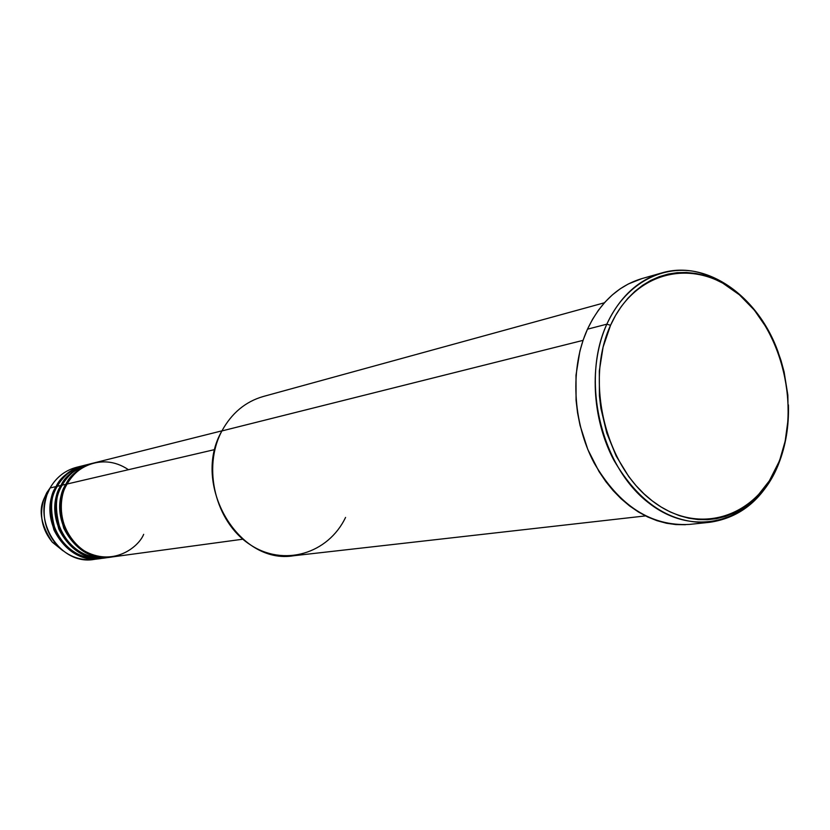 <?xml version="1.0" encoding="UTF-8"?>
<svg xmlns="http://www.w3.org/2000/svg" width="830" height="830" viewBox="0 0 830 830"><rect width="100%" height="100%" fill="white"/><g stroke="black" fill="none" stroke-linecap="round" stroke-linejoin="round"><path stroke-width="1.25" d="M82.627 465.775L83.249 465.63C69.097 470.537 60.04 477.52 56.077 486.577L56.897 487.023L56.077 486.577L50.07 487.978L56.077 486.577C36.665 518.138 66.047 565.074 100.503 558.528L101.136 558.445C80.136 560.105 64.398 550.581 53.929 529.872C48.565 510.512 49.281 496.081 56.077 486.577C62.333 475.777 71.183 468.846 82.627 465.775L76.474 467.321C65.093 470.371 56.295 477.25 50.07 487.978L46.739 492.74L50.07 487.978C56.99 476.181 66.825 469.085 79.576 466.678M63.09 477.126L64.771 476.368M221.973 430.822L93.946 462.943C82.388 466.035 73.445 473.048 67.137 484.004C58.889 495.417 55.62 530.868 83.54 550.425C112.672 567.44 138.496 547.354 143.673 534.333M92.669 463.264L88.872 464.209C77.366 467.29 68.475 474.272 62.188 485.156L65.892 484.284C46.314 516.219 75.997 563.746 110.764 557.138L111.417 557.044C90.221 558.725 74.337 549.076 63.744 528.119C58.318 508.51 59.034 493.902 65.892 484.284L66.732 484.741L65.892 484.284C72.2 473.359 81.122 466.346 92.669 463.264L93.313 463.109C79.026 468.058 69.886 475.123 65.892 484.284L62.188 485.156C55.216 494.877 54.593 509.651 60.32 529.457C71.473 550.466 87.638 559.773 108.823 557.355M106.25 557.75C85.148 559.42 69.336 549.834 58.806 529C53.41 509.516 54.126 495.002 60.953 485.436L61.783 485.892L60.953 485.436C67.24 474.573 76.121 467.601 87.617 464.53L88.25 464.375C74.036 469.303 64.937 476.327 60.953 485.436L57.291 486.297C50.36 495.967 49.738 510.637 55.423 530.329C66.514 551.203 82.595 560.447 103.677 558.051M94.153 555.965L98.075 556.432M88.976 556.65L92.898 557.127M606.834 324.177L610.548 325.287C635.562 269.231 696.536 257.259 739.437 294.837C782.721 331.658 800.597 407.955 778.841 462.113L778.665 463.783C785.771 445.658 789.019 426.029 788.417 404.884C789.019 426.029 785.771 445.658 778.665 463.783C764.243 498.187 741.221 517.692 709.598 522.319C671.045 524.238 639.09 503.457 613.733 459.965C591.769 418.289 589.113 363.384 606.834 324.177C619.564 297.182 637.803 280.125 661.541 273.008C706.849 259.344 758.672 296.414 778.364 352.719C760.685 308.117 733.046 281.08 695.436 271.607C660.224 264.863 624.544 285.053 606.834 324.177L587.484 329.178L606.834 324.177C580.533 380.835 601.231 467.394 649.465 503.488C697.325 540.444 757.147 519.518 778.665 463.783L785.19 441.072L788.23 418.476L787.846 395.122L784.091 371.819L780.989 360.448L777.098 349.389L767.086 328.597L754.397 310.192L739.437 294.837L722.733 283.123L713.893 278.797L704.846 275.55L695.665 273.433L686.431 272.468L677.228 272.676L668.16 274.076L659.311 276.66L650.762 280.416L642.607 285.323L634.929 291.33L627.802 298.395L621.328 306.467L615.549 315.462L610.548 325.287L603.099 347.065L599.322 370.917L599.405 395.858L600.91 408.412L606.772 433.011L616.192 456.064L628.767 476.607L636.071 485.664L643.945 493.798L652.297 500.915L661.043 506.964L670.101 511.892L679.365 515.648L688.734 518.2L698.123 519.559L707.44 519.694L716.591 518.646L725.493 516.405L734.052 513.033L742.207 508.562L749.874 503.032L756.991 496.527L769.337 480.84L778.841 462.113C757.738 516.748 699.13 537.155 652.297 500.915C605.101 465.526 584.849 380.783 610.548 325.287L606.834 324.177M128.442 469.697C100.222 450.69 72.303 470.672 67.137 484.004L214.887 449.538L67.137 484.004C47.538 515.98 77.252 563.58 112.071 556.961L242.858 539.199M604.416 302.784L263.203 396.512C245.421 401.668 231.653 413.143 221.911 430.936L583.054 340.362L221.911 430.936C190.786 484.264 238.604 565.344 293.893 555.716L645.491 515.907M661.541 273.008L641.86 278.61C618.277 285.676 600.152 302.535 587.484 329.178C569.847 367.866 572.41 421.982 594.155 463.036C619.253 505.885 650.948 526.345 689.242 524.425L709.598 522.319M85.749 465.039C70.851 469.78 61.368 476.866 57.291 486.297L60.953 485.436C41.459 517.183 70.986 564.421 105.607 557.843L101.779 558.362C67.272 564.908 37.858 517.899 57.291 486.297C63.557 475.476 72.418 468.535 83.872 465.464L87.617 464.53M97.338 558.839C81.765 561.692 68.153 557.003 56.523 544.75C44.395 529.862 41.189 513.251 46.916 494.919L50.07 487.978C30.752 519.31 59.947 565.894 94.215 559.389L100.503 558.528M46.739 492.74L43.99 498.799C38.989 514.776 41.78 529.26 52.363 542.239L62.873 550.695L52.363 542.239C41.168 525.307 38.377 510.834 43.99 498.799L46.729 492.761M68.288 476.638L66.919 477.084M47.092 494.452L46.698 495.209L47.092 494.452M685.466 524.716L676.025 524.591L666.5 523.253L656.997 520.69L647.608 516.924L638.426 511.986L629.565 505.916L621.099 498.757L613.121 490.582L605.734 481.483L599.001 471.523L587.806 449.487L580.046 425.385L577.566 412.884L576.062 400.247L576.01 375.129L579.89 351.111L583.241 339.823L587.484 329.178L592.568 319.28L598.44 310.223L605.029 302.089L612.27 294.961L620.072 288.902L628.351 283.964L641.974 278.579M90.781 463.783C75.81 468.545 66.276 475.663 62.188 485.156C42.662 516.945 72.231 564.255 106.894 557.667L110.764 557.138M345.56 517.422C328.213 553.828 283.528 567.378 249.612 544.314C215.406 521.8 202.126 467.653 221.911 430.936M77.688 470.517L81.153 468.628L77.595 470.589M74.544 553.454L76.63 553.735M94.049 555.934L98.044 556.432M56.523 544.75L52.363 542.239C41.77 529.26 38.979 514.776 43.99 498.799L46.916 494.919"/></g></svg>
